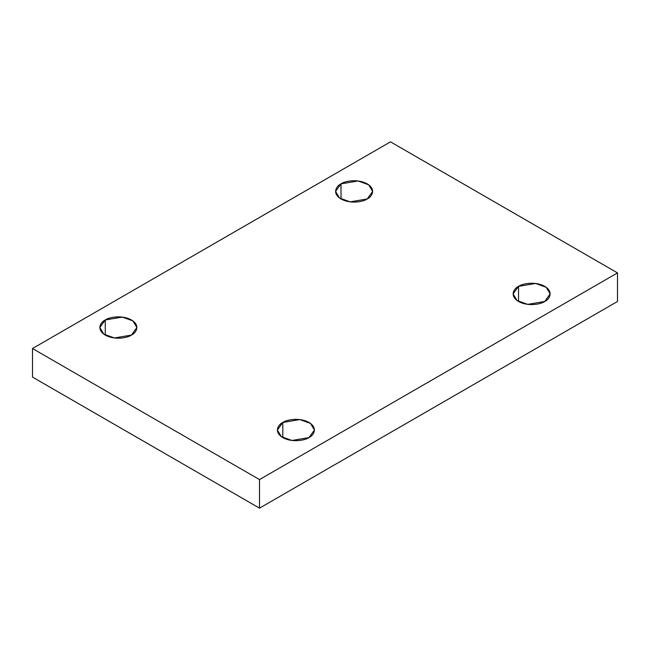 <?xml version="1.0" encoding="UTF-8"?>
<svg xmlns="http://www.w3.org/2000/svg" width="650" height="650" viewBox="0 0 650 650"><rect width="100%" height="100%" fill="white"/><g stroke="black" fill="none" stroke-linecap="round" stroke-linejoin="round"><path stroke-width="0.97" d="M518.546 286.349L513.118 293.914L517.059 300.503L527.678 304.363L544.741 301.478C541.434 303.989 528.418 306.971 518.546 301.478C509.031 295.774 514.191 288.259 518.546 286.349C521.852 283.839 534.869 280.857 544.741 286.349C554.255 292.053 549.096 299.569 544.741 301.478L550.16 293.914L546.227 287.324L535.6 283.465L518.546 286.349L518.546 301.478L518.546 286.349M282.799 422.459L277.371 430.024L281.312 436.613L291.931 440.464L308.994 437.58C305.687 440.099 292.671 443.073 282.799 437.58C273.284 431.884 278.444 424.369 282.799 422.459C286.106 419.941 299.122 416.967 308.994 422.459C318.508 428.155 313.349 435.671 308.994 437.58L314.421 430.024L310.481 423.426L299.853 419.575L282.799 422.459L282.799 437.58L282.799 422.459M105.259 319.963L99.84 327.519L103.772 334.116L114.4 337.967L131.454 335.083C128.148 337.594 115.131 340.576 105.259 335.083C95.745 329.379 100.904 321.864 105.259 319.963C108.566 317.444 121.582 314.462 131.454 319.963C140.969 325.658 135.809 333.174 131.454 335.083L136.882 327.519L132.941 320.929L122.322 317.078L105.259 319.963L105.259 335.083L105.259 319.963M341.006 183.852L335.579 191.417L339.519 198.006L350.147 201.857L367.201 198.973C363.894 201.492 350.878 204.466 341.006 198.973C331.492 193.278 336.651 185.762 341.006 183.852C344.313 181.334 357.329 178.36 367.201 183.852C376.716 189.548 371.556 197.064 367.201 198.973L372.629 191.417L368.688 184.819L358.069 180.968L341.006 183.852L341.006 198.973L341.006 183.852M259.512 508.154L617.5 301.478L617.5 272.911L259.512 479.586L259.512 508.154L259.512 479.586L32.5 348.522L390.488 141.846L617.5 272.911L617.5 301.478L259.512 508.154L32.5 377.089L32.5 348.522L32.5 377.089L259.512 508.154M259.512 479.586L617.5 272.911L390.488 141.846L32.5 348.522L259.512 479.586"/></g></svg>
